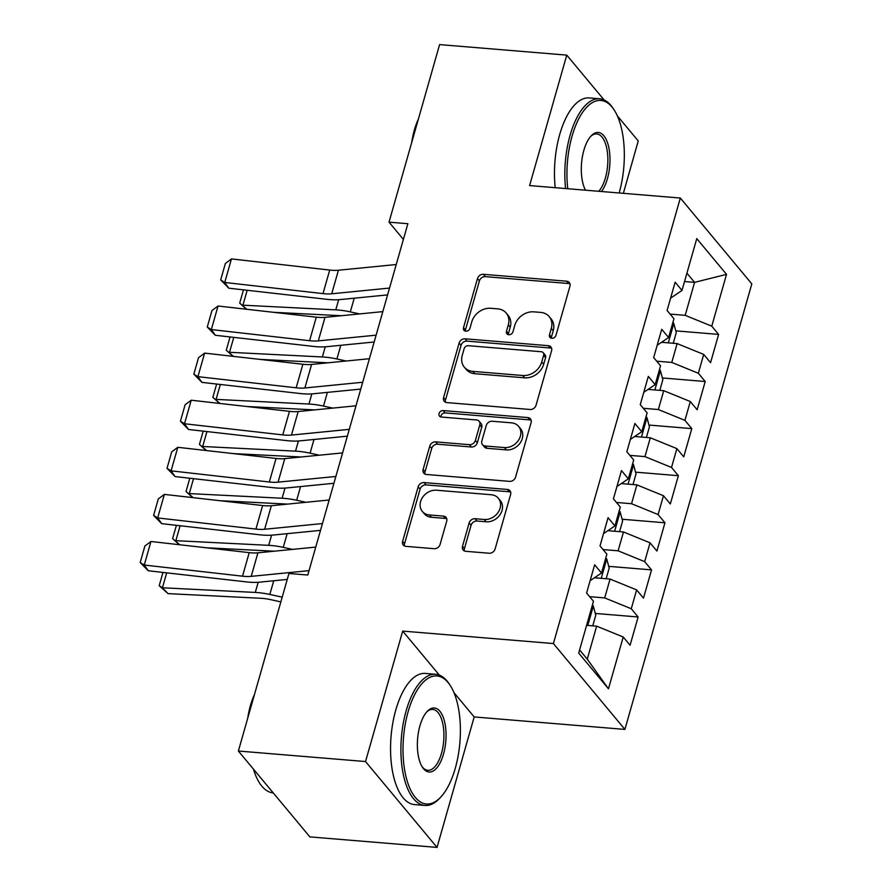 <?xml version="1.0" encoding="UTF-8"?>
<svg xmlns="http://www.w3.org/2000/svg" width="892" height="892" viewBox="0 0 892 892"><rect width="100%" height="100%" fill="white"/><g stroke="black" fill="none" stroke-linecap="round" stroke-linejoin="round"><path stroke-width="1.34" d="M551.802 338.291A3.613 2.966 -39.8 0 0 555.961 335.325L569.955 286.198A5.162 4.237 -39.8 0 0 569.297 282.519A5.162 4.237 -39.8 0 0 566.643 281.203L483.431 274.312A5.162 4.237 -39.8 0 0 477.488 278.56L463.505 327.676A3.613 2.966 -39.8 0 0 463.952 330.252A3.613 2.966 -39.8 0 0 465.814 331.177A3.613 2.966 -39.8 0 0 469.972 328.211L471.779 321.856A16.535 13.547 -39.8 0 1 490.79 308.286L497.725 308.855A16.535 13.547 -39.8 0 1 506.221 313.07A16.535 13.547 -39.8 0 1 508.306 324.878L506.489 331.233A3.613 2.966 -39.8 0 0 506.946 333.809A3.613 2.966 -39.8 0 0 508.808 334.734A3.613 2.966 -39.8 0 0 512.967 331.768L514.773 325.413A16.535 13.547 -39.8 0 1 533.784 311.843L540.719 312.412A16.535 13.547 -39.8 0 1 549.216 316.627A16.535 13.547 -39.8 0 1 551.301 328.423L549.483 334.79A3.613 2.966 -39.8 0 0 549.94 337.366A3.613 2.966 -39.8 0 0 551.802 338.291M462.502 546.305A5.162 4.237 -39.8 0 0 463.149 549.996A5.162 4.237 -39.8 0 0 465.802 551.312L489.15 553.241A5.162 4.237 -39.8 0 0 495.093 549.004L510.625 494.458A5.162 4.237 -39.8 0 0 509.979 490.767A5.162 4.237 -39.8 0 0 507.325 489.452L424.113 482.572A5.162 4.237 -39.8 0 0 418.17 486.809L402.627 541.355A5.162 4.237 -39.8 0 0 403.284 545.045A5.162 4.237 -39.8 0 0 405.938 546.361L434.136 548.692A5.162 4.237 -39.8 0 0 440.079 544.455L446.725 521.106A5.162 4.237 -39.8 0 0 446.078 517.427A5.162 4.237 -39.8 0 0 443.424 516.111L429.431 514.952A13.826 11.328 -39.8 0 1 422.34 511.428A13.826 11.328 -39.8 0 1 422.529 497.413A13.826 11.328 -39.8 0 1 436.478 490.221L491.258 494.748A13.826 11.328 -39.8 0 1 498.36 498.271A13.826 11.328 -39.8 0 1 498.171 512.287A13.826 11.328 -39.8 0 1 484.222 519.478L475.09 518.72A5.162 4.237 -39.8 0 0 469.147 522.968L462.502 546.305L464.431 548.636A5.162 4.237 -39.8 0 0 464.375 550.944M439.366 675.133L402.693 631.09L365.53 761.545L238.376 751.031L288.941 573.478L307.785 575.039L407.867 223.702L389.023 222.153L403.396 239.402M402.693 631.09L553.408 643.556L680.317 198.035L751.811 283.89L624.902 729.411L553.408 643.556M604.118 99.96L566.766 55.114L529.603 185.569L680.317 198.035M566.766 55.114L439.6 44.6L389.023 222.153M530.104 409.484A5.162 4.237 -39.8 0 0 536.047 405.236L551.579 350.69A5.162 4.237 -39.8 0 0 550.933 346.999A5.162 4.237 -39.8 0 0 548.279 345.683L465.067 338.804A5.162 4.237 -39.8 0 0 459.124 343.041L443.58 397.598A5.162 4.237 -39.8 0 0 444.238 401.277A5.162 4.237 -39.8 0 0 446.892 402.593L530.104 409.484M531.108 422.574L515.565 477.12A5.162 4.237 -39.8 0 1 509.622 481.368L426.409 474.477A5.162 4.237 -39.8 0 1 423.756 473.161A5.162 4.237 -39.8 0 1 423.109 469.482L429.754 446.134A5.162 4.237 -39.8 0 1 435.697 441.886L469.448 444.684A5.162 4.237 -39.8 0 0 475.38 440.436L479.796 424.96A5.162 4.237 -39.8 0 0 479.138 421.269A5.162 4.237 -39.8 0 0 476.484 419.954L441.35 417.043A3.613 2.966 -39.8 0 1 439.5 416.129A3.613 2.966 -39.8 0 1 439.544 412.461A3.613 2.966 -39.8 0 1 443.201 410.576L527.796 417.567A5.162 4.237 -39.8 0 1 530.45 418.883A5.162 4.237 -39.8 0 1 531.108 422.574M675.79 330.865L718.617 334.411L711.76 326.171L726.523 274.368L696.764 238.632L682.001 290.435L675.144 282.207L667.093 310.461L673.951 318.7L668.587 337.533L661.73 329.293L653.68 357.558L660.537 365.787L655.174 384.63L648.317 376.391L640.266 404.645L647.124 412.885L641.761 431.728L634.892 423.488L626.842 451.742L633.71 459.982L628.336 478.826L621.479 470.586L613.428 498.84L620.297 507.08L614.923 525.912L608.065 517.683L600.015 545.937L606.872 554.177L601.509 573.01L594.652 564.77L586.601 593.035L593.459 601.264L578.707 653.078L608.467 688.802L587.259 659.132L596.648 626.162L586.601 625.337M718.617 334.411L710.567 362.665L703.71 354.425L698.347 373.269L671.776 362.431L656.702 361.182M662.377 377.963L705.204 381.508L698.347 373.269M705.204 381.508L697.154 409.762L690.297 401.523L684.933 420.366L658.363 409.528L643.288 408.28M648.952 425.06L691.791 428.606L684.933 420.366M691.791 428.606L683.74 456.86L676.883 448.62L671.52 467.464L644.949 456.615L629.863 455.377M635.539 472.158L678.377 475.692L671.52 467.464M678.377 475.692L670.327 503.958L663.47 495.718L658.095 514.55L631.536 503.712L616.45 502.464M622.125 519.244L664.964 522.79L658.095 514.55M664.964 522.79L656.913 551.044L650.045 542.815L644.682 561.648L618.111 550.81L603.037 549.561M608.712 566.342L651.539 569.888L644.682 561.648M651.539 569.888L643.489 598.142L636.632 589.902L631.268 608.745L604.698 597.908L589.623 596.659M595.298 613.44L638.126 616.985L631.268 608.745M638.126 616.985L630.075 645.239L623.218 636.999L608.467 688.802M590.114 580.714L601.509 573.01M623.218 636.999L596.648 626.162M603.527 533.617L614.923 525.912M604.698 597.908L610.061 579.064L594.629 577.793M636.632 589.902L610.061 579.064M616.941 486.519L628.336 478.826M618.111 550.81L623.486 531.978L608.054 530.695M650.045 542.815L623.486 531.978M630.354 439.422L641.761 431.728M631.536 503.712L636.899 484.88L621.468 483.598M663.47 495.718L636.899 484.88M643.768 392.324L655.174 384.63M644.949 456.615L650.313 437.782L634.881 436.5M676.883 448.62L650.313 437.782M657.192 345.237L668.587 337.533M658.363 409.528L663.726 390.685L648.294 389.414M690.297 401.523L663.726 390.685M670.606 298.14L682.001 290.435M671.776 362.431L677.139 343.587L661.708 342.316M703.71 354.425L677.139 343.587M238.376 751.031L309.87 836.886L437.035 847.4L474.187 716.945L624.902 729.411M365.53 761.545L437.035 847.4M623.352 193.319L638.259 140.969L617.353 115.86M579.599 649.933L587.259 659.132M684.543 281.538L694.578 282.363L686.918 273.164M711.76 326.171L685.19 315.333L670.115 314.084M685.19 315.333L694.578 282.363L726.523 274.368M474.187 716.945L453.995 692.683M551.301 338.202A3.613 2.966 -39.8 0 1 551.423 337.109L553.23 330.754A16.535 13.547 -39.8 0 0 551.144 318.946L549.216 316.627M506.221 313.07L508.15 315.389A16.535 13.547 -39.8 0 1 510.235 327.197L508.429 333.552A3.613 2.966 -39.8 0 0 508.306 334.645M569.999 283.89A5.162 4.237 -39.8 0 0 568.572 283.522L485.36 276.643A5.162 4.237 -39.8 0 0 479.428 280.88L465.434 329.995A3.613 2.966 -39.8 0 0 465.312 331.099M551.635 348.382A5.162 4.237 -39.8 0 0 550.208 348.003L466.995 341.123A5.162 4.237 -39.8 0 0 461.053 345.36L445.521 399.917A5.162 4.237 -39.8 0 0 445.465 402.225M543.663 355.239A3.613 2.966 -39.8 0 0 543.206 352.663A3.613 2.966 -39.8 0 0 541.344 351.738L468.3 345.695A3.613 2.966 -39.8 0 0 464.141 348.66L462.234 355.373A16.535 13.547 -39.8 0 0 464.319 367.17A16.535 13.547 -39.8 0 0 472.816 371.384L522.745 375.51A16.535 13.547 -39.8 0 0 541.756 361.94L543.663 355.239L545.592 357.558A3.613 2.966 -39.8 0 0 545.135 354.983L543.206 352.663M464.319 367.17L466.26 369.489A16.535 13.547 -39.8 0 0 474.745 373.703L472.816 371.384M545.592 357.558L543.685 364.259A16.535 13.547 -39.8 0 1 524.674 377.829L474.745 373.703M479.138 421.269L481.078 423.588A5.162 4.237 -39.8 0 1 481.725 427.279L477.32 442.767A5.162 4.237 -39.8 0 1 471.377 447.003L437.626 444.216A5.162 4.237 -39.8 0 0 431.695 448.453L425.038 471.801A5.162 4.237 -39.8 0 0 424.982 474.109M531.153 420.266A5.162 4.237 -39.8 0 0 529.725 419.887L445.13 412.896A3.613 2.966 -39.8 0 0 440.849 416.965M504.459 447.572A13.826 11.328 -39.8 0 0 518.419 440.38A13.826 11.328 -39.8 0 0 518.609 426.365A13.826 11.328 -39.8 0 0 511.506 422.841L492.206 421.247A5.162 4.237 -39.8 0 0 486.263 425.495L481.858 440.971A5.162 4.237 -39.8 0 0 482.505 444.662A5.162 4.237 -39.8 0 0 485.159 445.978L504.459 447.572L506.4 449.902A13.826 11.328 -39.8 0 0 520.348 442.7A13.826 11.328 -39.8 0 0 520.538 428.684L518.609 426.365M482.505 444.662L484.445 446.981A5.162 4.237 -39.8 0 0 487.099 448.297L485.159 445.978M506.4 449.902L487.099 448.297M498.36 498.271L500.289 500.59A13.826 11.328 -39.8 0 1 500.1 514.606A13.826 11.328 -39.8 0 1 486.151 521.798L477.019 521.051A5.162 4.237 -39.8 0 0 471.076 525.288L464.431 548.636M422.34 511.428L424.269 513.747A13.826 11.328 -39.8 0 0 431.371 517.271L429.431 514.952M446.78 518.798A5.162 4.237 -39.8 0 0 445.353 518.43L431.371 517.271M510.681 492.15A5.162 4.237 -39.8 0 0 509.254 491.771L426.042 484.891A5.162 4.237 -39.8 0 0 420.099 489.128L404.567 543.685A5.162 4.237 -39.8 0 0 404.511 545.993M673.237 343.264L676.259 332.627L673.739 323.283A13.949 5.118 -164.1 0 0 672.891 322.425M247.184 290.279L242.925 305.198L335.771 309.858A39.482 14.495 15.9 0 1 350.322 311.888L359.565 313.917M246.393 309.234L239.692 303.124L246.85 309.279M341.391 315.712L273.51 312.312M668.922 336.351L670.137 334.4L670.148 332.047M239.692 303.124L243.471 289.855M389.536 288.071L331.712 293.78A26.325 9.667 15.9 0 1 323.004 293.613L224.751 282.463L228.765 288.183L327.007 299.333A39.482 14.495 -164.1 0 0 340.086 299.589L387.585 294.895M396.238 264.523L338.425 270.231A26.325 9.667 15.9 0 1 329.705 270.064L231.463 258.914L224.751 282.463L220.681 279.932L225.375 263.452L231.463 258.914M228.765 288.183L220.681 279.932M659.812 390.362L662.845 379.724L660.325 370.37A13.949 5.118 -164.1 0 0 659.478 369.522M233.771 337.377L229.512 352.295L322.358 356.956A39.482 14.495 15.9 0 1 336.908 358.985L346.141 361.015M232.979 356.321L226.278 350.222L233.436 356.376M327.977 362.81L260.096 359.398M655.508 383.448L656.724 381.486L656.735 379.145M226.278 350.222L230.058 336.953M646.399 437.459L649.432 426.822L646.912 417.467A13.949 5.118 -164.1 0 0 646.064 416.62M220.346 384.463L216.098 399.393L308.944 404.043A39.482 14.495 15.9 0 1 323.495 406.083L332.727 408.101M219.566 403.418L212.853 397.319L220.023 403.474M314.564 409.896L246.683 406.496M642.095 430.546L643.31 428.584L643.322 426.242M212.853 397.319L216.645 384.051M376.112 335.169L318.299 340.878A26.325 9.667 15.9 0 1 309.591 340.711L211.337 329.561L215.34 335.28L313.594 346.43A39.482 14.495 -164.1 0 0 326.673 346.687L374.172 341.993M382.824 311.62L325.011 317.329A26.325 9.667 15.9 0 1 316.292 317.162L218.038 306.012L211.337 329.561L207.267 327.029L211.962 310.55L218.038 306.012M215.34 335.28L207.267 327.029M362.698 382.255L304.886 387.975A26.325 9.667 15.9 0 1 296.166 387.808L197.924 376.658L201.927 382.378L300.18 393.528A39.482 14.495 -164.1 0 0 313.259 393.773L360.758 389.079M369.411 358.707L311.598 364.427A26.325 9.667 15.9 0 1 302.879 364.259L204.625 353.109L197.924 376.658L193.843 374.127L198.548 357.647L204.625 353.109M201.927 382.378L193.843 374.127M619.159 192.973A64.224 28.299 94.7 0 0 619.215 192.784A64.224 28.299 94.7 0 0 614.097 109.861A64.224 28.299 94.7 0 0 572.062 136.175A64.224 28.299 94.7 0 0 567.758 188.725M565.584 188.546A65.807 29.001 -85.3 0 1 570.077 135.361A65.807 29.001 -85.3 0 1 599.647 98.778A65.807 29.001 -85.3 0 1 613.139 108.4L614.097 109.861M585.464 190.186A32.112 14.149 -85.3 0 1 583.859 150.324A32.112 14.149 -85.3 0 1 591.028 136.019A32.112 14.149 -85.3 0 1 607.106 141.616A32.112 14.149 -85.3 0 1 607.43 178.634A32.112 14.149 -85.3 0 1 601.453 191.512M598.744 191.289A30.54 13.458 94.7 0 0 605.434 177.82A30.54 13.458 94.7 0 0 596.748 133.934A30.54 13.458 94.7 0 0 590.426 136.699M411.691 142.597A47.376 20.884 -85.3 0 1 414.345 130.042A47.376 20.884 -85.3 0 1 418.37 119.115M555.225 187.688A65.807 29.001 -85.3 0 1 559.708 134.502A65.807 29.001 -85.3 0 1 589.289 97.919L599.647 98.778M408.135 711.671A64.224 28.299 94.7 0 0 408.781 785.707A64.224 28.299 94.7 0 0 440.938 796.891A64.224 28.299 94.7 0 0 455.277 768.291A64.224 28.299 94.7 0 0 450.159 685.368A64.224 28.299 94.7 0 0 408.135 711.671M440.938 796.891L439.756 798.173A65.807 29.001 -85.3 0 1 424.871 805.454A65.807 29.001 -85.3 0 1 406.139 710.857A65.807 29.001 -85.3 0 1 435.72 674.285A65.807 29.001 -85.3 0 1 449.2 683.908L450.159 685.368M419.92 725.832A32.112 14.149 -85.3 0 1 427.09 711.526A32.112 14.149 -85.3 0 1 443.168 717.123A32.112 14.149 -85.3 0 1 443.491 754.141A32.112 14.149 -85.3 0 1 422.473 767.298A32.112 14.149 -85.3 0 1 419.92 725.832M421.994 766.529A30.54 13.458 94.7 0 0 427.77 770.298A30.54 13.458 94.7 0 0 441.495 753.327A30.54 13.458 94.7 0 0 432.81 709.441A30.54 13.458 94.7 0 0 426.488 712.206M273.208 792.91L273.253 792.91A65.807 29.001 -85.3 0 1 253.44 769.127M247.753 718.105A47.376 20.884 -85.3 0 1 250.418 705.55A47.376 20.884 -85.3 0 1 254.443 694.623M424.871 805.454L414.501 804.595A65.807 29.001 -85.3 0 1 395.78 710.01A65.807 29.001 -85.3 0 1 425.35 673.427L435.72 674.285M632.986 484.557L636.018 473.92L633.487 464.565A13.949 5.118 -164.1 0 0 632.64 463.717M206.933 431.561L202.685 446.491L295.531 451.14A39.482 14.495 15.9 0 1 310.082 453.169L319.314 455.199M206.152 450.516L199.44 444.417L206.609 450.572M301.15 456.994L233.269 453.593M628.682 477.644L629.897 475.681L629.908 473.329M199.44 444.417L203.22 431.137M619.572 531.654L622.605 521.006L620.074 511.662A13.949 5.118 -164.1 0 0 619.226 510.804M193.519 478.658L189.271 493.588L282.117 498.238A39.482 14.495 15.9 0 1 296.668 500.267L305.9 502.296M192.739 497.613L186.027 491.514L193.196 497.669M287.737 504.091L219.856 500.691M615.257 524.73L616.472 522.779L616.483 520.426M186.027 491.514L189.806 478.235M349.285 429.353L291.472 435.073A26.325 9.667 15.9 0 1 282.753 434.895L184.499 423.756L188.513 429.476L286.767 440.615A39.482 14.495 -164.1 0 0 299.835 440.871L347.345 436.177M355.997 405.804L298.173 411.524A26.325 9.667 15.9 0 1 289.465 411.346L191.211 400.207L184.499 423.756L180.429 421.225L185.123 404.745L191.211 400.207M188.513 429.476L180.429 421.225M335.871 476.451L278.059 482.159A26.325 9.667 15.9 0 1 269.339 481.992L171.086 470.842L175.1 476.573L273.353 487.712A39.482 14.495 -164.1 0 0 286.421 487.969L333.92 483.274M342.573 452.902L284.76 458.622A26.325 9.667 15.9 0 1 276.052 458.443L177.798 447.305L171.086 470.842L167.016 468.322L171.71 451.831L177.798 447.305M175.1 476.573L167.016 468.322M606.159 578.741L609.191 568.104L606.66 558.76A13.949 5.118 -164.1 0 0 605.813 557.901M180.106 525.756L175.858 540.675L268.693 545.335A39.482 14.495 15.9 0 1 283.255 547.365L292.487 549.394M179.314 544.711L172.613 538.601L179.771 544.756M274.323 551.189L206.442 547.788M601.844 571.828L603.059 569.876L603.07 567.524M172.613 538.601L176.393 525.332M322.458 523.548L264.645 529.257A26.325 9.667 15.9 0 1 255.926 529.09L157.672 517.94L161.686 523.66L259.929 534.81A39.482 14.495 -164.1 0 0 273.008 535.066L320.507 530.372M329.159 499.999L271.346 505.708A26.325 9.667 15.9 0 1 262.627 505.541L164.384 494.391L157.672 517.94L153.602 515.42L158.297 498.929L164.384 494.391M161.686 523.66L153.602 515.42M592.745 625.838L595.767 615.201L593.247 605.846A13.949 5.118 -164.1 0 0 592.399 604.999M166.692 572.854L162.433 587.772L255.279 592.433A39.482 14.495 15.9 0 1 269.83 594.462L282.195 597.172M159.2 585.698L162.433 587.772L168.064 593.626L159.2 585.698L162.98 572.43M280.857 601.888L270.611 599.636A26.325 9.667 -164.1 0 0 260.91 598.287L168.064 593.626M588.43 618.925L589.645 616.963L589.657 614.621M309.033 570.646L251.221 576.355A26.325 9.667 15.9 0 1 242.512 576.187L144.259 565.037L148.262 570.757L246.515 581.907A39.482 14.495 -164.1 0 0 259.594 582.164L287.257 579.421M315.746 547.097L257.933 552.806A26.325 9.667 15.9 0 1 249.214 552.639L150.96 541.489L144.259 565.037L140.189 562.506L144.883 546.027L150.96 541.489M148.262 570.757L140.189 562.506M553.23 330.754L551.301 328.423M508.429 333.552L506.489 331.233M510.235 327.197L508.306 324.878M465.434 329.995L463.505 327.676M479.428 280.88L477.488 278.56M485.36 276.643L483.431 274.312M568.572 283.522L566.643 281.203M551.423 337.109L549.483 334.79M445.521 399.917L443.58 397.598M461.053 345.36L459.124 343.041M466.995 341.123L465.067 338.804M550.208 348.003L548.279 345.683M524.674 377.829L522.745 375.51M543.685 364.259L541.756 361.94M425.038 471.801L423.109 469.482M431.695 448.453L429.754 446.134M437.626 444.216L435.697 441.886M471.377 447.003L469.448 444.684M477.32 442.767L475.38 440.436M481.725 427.279L479.796 424.96M445.13 412.896L443.201 410.576M529.725 419.887L527.796 417.567M471.076 525.288L469.147 522.968M477.019 521.051L475.09 518.72M486.151 521.798L484.222 519.478M445.353 518.43L443.424 516.111M404.567 543.685L402.627 541.355M420.099 489.128L418.17 486.809M426.042 484.891L424.113 482.572M509.254 491.771L507.325 489.452M668.298 342.863L673.806 323.517M338.67 299.701L335.771 309.858M354.224 298.196L350.322 311.888M331.712 293.78L338.425 270.231M323.004 293.613L329.705 270.064M654.873 389.949L660.392 370.604M325.257 346.798L322.358 356.956M340.811 345.282L336.908 358.985M641.459 437.047L646.968 417.701M311.832 393.896L308.944 404.043M327.397 392.38L323.495 406.083M318.299 340.878L325.011 317.329M309.591 340.711L316.292 317.162M304.886 387.975L311.598 364.427M296.166 387.808L302.879 364.259M628.046 484.144L633.554 464.799M298.419 440.994L295.531 451.14M313.984 439.477L310.082 453.169M614.633 531.242L620.141 511.897M285.005 488.091L282.117 498.238M300.571 486.575L296.668 500.267M291.472 435.073L298.173 411.524M282.753 434.895L289.465 411.346M278.059 482.159L284.76 458.622M269.339 481.992L276.052 458.443M601.219 578.339L606.727 558.994M271.592 535.178L268.693 545.335M287.157 533.672L283.255 547.365M264.645 529.257L271.346 505.708M255.926 529.09L262.627 505.541M587.795 625.426L593.314 606.081M258.178 582.275L255.279 592.433M273.733 580.759L269.83 594.462M251.221 576.355L257.933 552.806M242.512 576.187L249.214 552.639"/></g></svg>
